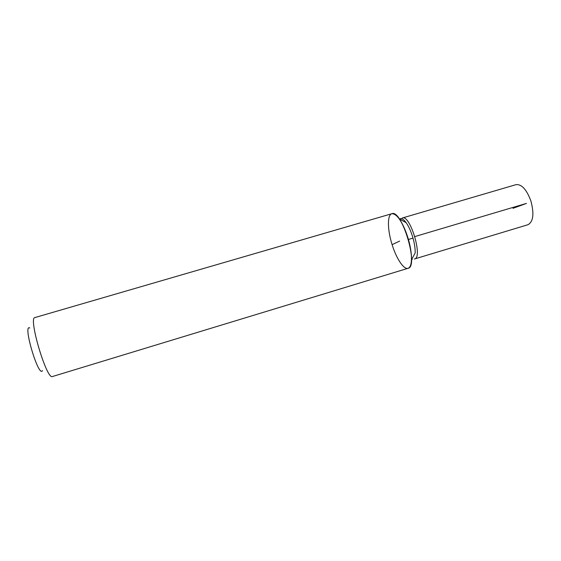 <?xml version="1.0" encoding="UTF-8"?>
<svg xmlns="http://www.w3.org/2000/svg" width="561" height="561" viewBox="0 0 561 561"><rect width="100%" height="100%" fill="white"/><g stroke="black" fill="none" stroke-linecap="round" stroke-linejoin="round"><path stroke-width="0.84" d="M391.837 213.713L391.837 213.713C401.816 208.902 419.067 266.861 408.085 268.291L408.085 268.291C403.78 269.827 396.339 258.516 392.104 244.645C387.42 229.996 387.111 214.821 391.837 213.713C396.971 213.636 402.279 221.497 407.763 237.282C410.393 245.921 411.634 253.425 411.472 259.806C411.227 264.785 410.098 267.611 408.085 268.291L52.432 376.529C46.808 380.337 28.092 317.463 34.887 317.575L391.837 213.713C393.899 213.18 396.396 214.933 399.313 218.972C402.518 223.587 405.337 229.687 407.763 237.282C412.63 252.471 412.608 267.38 408.085 268.291L408.085 268.291M29.796 327.989C22.335 323.431 38.723 378.493 42.475 370.597M399.593 219.12L400.161 218.769C401.795 218.159 403.787 219.456 406.136 222.668C408.548 226.104 410.652 230.634 412.447 236.251C414.397 242.64 415.301 248.214 415.161 252.983L411.472 259.806M412.286 259.512L411.62 259.533M414.341 259.007L414.565 258.958C423.099 257.73 410.189 214.344 402.37 217.991L402.153 218.068M401.339 218.636L400.638 219.688M402.37 217.991L516.029 184.646C521.667 184.071 526.632 189.527 530.909 201.013C534.296 213.839 533.315 221.742 527.957 224.716L414.565 258.958M414.852 236.574L526.463 203.405L513.027 208.313M413.001 238.109L408.415 239.47M392.104 244.645L399.649 241.097M406.136 222.668L399.313 218.972"/></g></svg>
